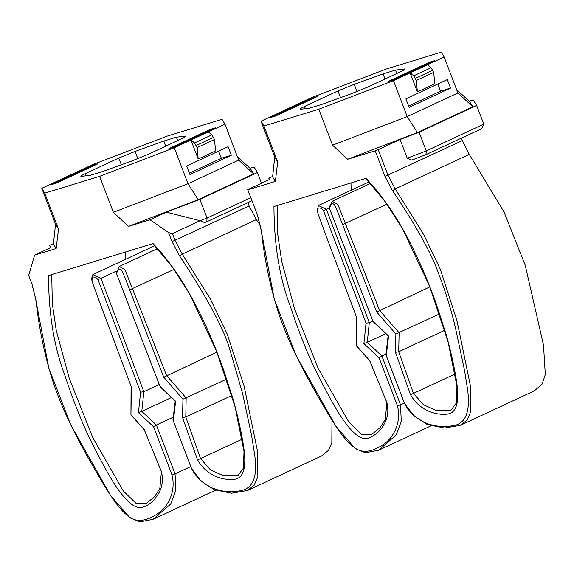 <?xml version="1.0" encoding="UTF-8"?>
<svg xmlns="http://www.w3.org/2000/svg" width="574" height="574" viewBox="0 0 574 574"><rect width="100%" height="100%" fill="white"/><g stroke="black" fill="none" stroke-linecap="round" stroke-linejoin="round"><path stroke-width="0.86" d="M365.767 178.421L385.369 201.955L402.381 228.488L429.51 286.06L448.136 342.075L456.933 386.237L456.395 402.926L450.812 410.388L435.422 410.094L423.476 404.749L413.459 393.398L410.51 394.725C421.596 413.883 440.932 415.045 447.046 414.127C456.624 413.223 459.76 402.044 456.438 380.584C453.073 359.331 448.394 342.85 446.357 335.08L435.931 302.864C420.068 259.391 398.019 211.777 365.982 178.356L273.942 206.54C274.121 244.976 279.603 278.304 290.394 306.523C300.496 336.895 307.994 353.943 313.82 366.736C328.213 395.73 338.646 414.299 345.132 422.457C353.806 434.317 361.225 439.634 367.389 438.414C374.887 435.881 380.476 431.117 384.142 424.121C387.852 417.858 388.763 410.661 386.898 402.532L385.269 419.565L380.096 427.53L371.608 434.547L361.419 434.195L348.87 422.062L318.247 368.565L294.577 308.92L281.712 261.4L277.766 234.479L277.199 205.571M247.817 189.843L257.468 215.207L261.105 229.973L274.228 298.918L296.206 355.78L335.955 426.317L355.428 448.789L365.466 452.757L378.56 450.267L396.175 434.97L401.269 421.366L400.523 404.842L397.416 405.746C402.008 423.834 392.272 438.68 383.274 444.556C371.098 452.707 361.175 453.489 353.512 446.902C349.272 443.759 344.802 438.859 340.095 432.215C334.599 424.358 331.055 418.927 321.01 401.707C310.24 383.174 293.357 352.816 283.692 327.087C273.317 301.221 264.923 264.514 261.407 230.906L257.59 215.401L247.817 189.843L275.355 181.413L277.687 161.983L263.954 126.022L261.005 121.2L274.738 157.161L272.6 176.907L275.355 181.413M404.34 403.063L400.523 404.842L381.868 355.98L379.113 357.81L397.416 405.746M385.972 354.072L381.868 355.98L367.252 342.326L363.909 343.604L379.113 357.81M385.764 333.702L367.252 342.326L369.304 322.667L366.047 323.162L363.909 343.604M372.849 321.024L369.304 322.667L326.405 209.266L323.442 210.55L366.047 323.162M329.311 207.91L326.405 209.266L318.319 205.521L317.415 211.892L324.08 230.317C317.544 212.38 316.396 209.725 317.35 208.606C319.431 207.365 321.469 208.01 323.442 210.55M323.944 230.066L356.856 318.118L324.08 230.317M356.54 317.386L356.404 345.871L356.856 318.118M356.404 345.871L369.685 360.644L356.727 345.978M386.898 402.532L369.57 360.264M369.685 360.644L386.704 402.166M350.979 182.948L351.18 190.216M272.65 176.448L268.797 178.241L269.543 179.475L247.695 189.65M456.639 89.709L469.597 101.483L472.818 106.75L417.398 132.565L347.672 159.263L375.224 150.833L384.967 176.39L392.551 190.747C416.38 226.163 431.806 253.973 438.823 274.171C445.819 292.231 451.379 310.211 455.498 328.106L464.588 370.617L467.659 390.004C470.529 412.641 465.292 424.581 451.939 425.808C444.771 427.235 436.792 426.604 428.017 423.899C417.305 419.73 409.477 412.928 404.541 403.472L386.266 355.615L388.576 336.048L372.906 321.06L329.591 208.671C329.447 205.492 330.66 203.885 333.229 203.842C334.75 204.566 335.711 206.532 342.592 224.635L376.723 312.034L395.873 333.989L395.486 352.321L410.51 394.725M455.225 373.939L413.459 393.398L398.708 351.754L399.109 332.798L379.522 310.347L337.842 204.344L332.195 201.28L329.419 208.34L373.043 321.526L388.11 335.941L385.893 354.746L404.512 403.522L414.033 415.906L427.293 424.516L444.52 428.003L460.384 425.305L467.028 420.118L470.788 411.572L470.314 385.405L457.033 320.895L440.315 269.256L423.469 234.12L395.206 188.911L387.981 175.242L378.237 149.678L375.224 150.833M378.237 149.678L400.092 139.496L419.099 132.214L426.245 150.926L407.217 158.209L400.092 139.496M469.259 101.175L473.285 99.948L476.628 105.415L419.099 132.214M444.907 330.229L398.708 351.754L395.486 352.321M439.741 313.863L395.873 333.989M429.84 286.907L376.723 312.034M373.043 321.526L372.906 321.06M388.11 335.941L388.576 336.048M385.893 354.746L386.266 355.615M461.116 138.284L469.274 154.399L504.022 212L525.246 265.274L543.513 345.161L545.3 374.592L542.129 384.106L534.451 390.794L460.384 425.305M476.628 105.415L483.774 124.12L481.608 128.741L425.994 154.643L411.78 160.089L407.217 158.209M268.797 178.241L269.306 179.583M483.774 124.12L426.245 150.926L425.994 154.643M261.005 121.2L311.696 97.58L386.345 69.002L441.205 52.198L444.154 57.02L457.887 92.981L407.196 116.601L417.398 132.565M450.568 88.087L409.133 107.388L405.883 98.886L447.318 79.585L450.568 88.087L440.545 91.158L437.819 84.012M393.082 80.016L388.067 81.551L429.503 62.243L434.518 60.708L393.082 80.016M429.768 62.925L429.503 62.243M440.545 91.158L408.609 106.032M444.154 57.02L427.486 64.783L431.117 67.725L433.707 72.374L434.755 83.811L417.391 91.897L416.351 80.468L433.707 72.374M427.486 64.783L393.463 80.64L407.196 116.601L332.547 145.179L347.672 159.263M416.351 80.468L413.754 75.811L410.13 72.869L417.391 91.897M317.092 96.669L275.649 115.977L270.641 117.505L312.077 98.204L317.092 96.669M312.335 98.886L312.077 98.204M277.687 161.983L274.738 157.161M457.887 92.981L472.818 106.75M393.463 80.64L318.814 109.218L332.547 145.179M263.954 126.022L318.814 109.218M350.901 93.892L367.188 87.305L400.595 71.736C404.792 69.755 406.048 68.837 404.361 68.988L395.594 70.071L383.066 73.91L354.258 84.328L337.971 90.914L304.557 106.484C300.367 108.464 299.111 109.383 300.798 109.232L309.565 108.149L322.093 104.31L350.901 93.892M300.037 109.153L300.798 109.232M405.122 69.067L404.361 68.988L404.605 69.626M152.835 243.627L172.437 267.168L189.449 293.701L216.57 351.266L235.197 407.282L244 451.444L243.462 468.133L237.88 475.595L222.49 475.308L210.543 469.955L200.527 458.604L185.775 416.961L186.17 398.004L166.589 375.554L124.91 269.55L119.263 266.487L116.486 273.547L160.11 386.733L175.17 401.147L172.961 419.96L191.58 468.728L201.101 481.112L214.367 489.73L231.595 493.209L247.444 490.512L254.095 485.317L257.855 476.757L257.382 450.597L244.101 386.108L227.376 334.434L210.536 299.327L182.267 254.117L175.048 240.449L172.43 233.596L168.605 232.621L172.035 241.597L179.619 255.954C207.688 298.466 224.513 330.007 230.095 350.563L242.565 393.312L251.649 435.824L254.727 455.196C257.669 476.477 253.112 488.259 241.073 490.54C232.025 492.822 222.274 491.911 211.828 487.821C202.966 483.588 196.222 477.202 191.608 468.678L173.334 420.821L175.637 401.255L159.974 386.266L116.658 273.877C116.515 270.698 117.727 269.091 120.296 269.048C121.817 269.78 122.779 271.739 129.659 289.841L163.784 377.247L182.941 399.195L182.554 417.528L197.578 459.932C208.656 479.089 227.993 480.251 234.106 479.333C243.692 478.436 246.82 467.25 243.498 445.79C240.14 424.538 235.462 408.057 233.424 400.286L222.992 368.07C207.135 324.597 185.086 276.984 153.05 243.563L48.481 275.585C48.654 313.985 54.135 347.313 64.934 375.575C75.043 405.962 82.527 422.966 88.36 435.781C102.739 464.775 113.178 483.344 119.679 491.495C128.346 503.362 135.758 508.679 141.929 507.459C147.934 505.794 152.863 502.049 156.731 496.23C162.019 489.148 163.59 480.933 161.438 471.577L159.816 488.603L154.636 496.575L146.148 503.592L135.959 503.233L123.417 491.107L92.78 437.603L69.11 377.95L56.245 330.394L52.299 303.467L51.746 274.58M242.285 439.146L197.578 459.932M231.975 395.436L185.775 416.961L182.554 417.528M226.809 379.07L182.941 399.195M216.907 352.113L163.784 377.247M160.11 386.733L159.974 386.266M175.17 401.147L175.637 401.255M172.961 419.96L173.334 420.821M247.803 202.486L249.116 205.937L256.341 219.612L260.431 225.539M172.43 233.596L200.061 220.725L204.638 222.597L206.798 221.772L251.936 200.742M331.966 420.096L331.829 442.633L328.507 450.339L321.512 456L247.444 490.512M32.015 284.252L35.645 299.018L48.768 367.963L70.738 424.817L110.502 495.369L129.968 517.834L140.006 521.802L153.107 519.305L170.715 504.015L175.816 490.411L175.063 473.887L171.956 474.791C176.548 492.879 166.812 507.725 157.814 513.594C145.638 521.752 135.715 522.534 128.052 515.947C123.819 512.804 119.349 507.911 114.635 501.26C109.146 493.418 105.594 487.957 95.549 470.745C84.773 452.204 67.89 421.854 58.232 396.132C47.857 370.273 39.462 333.551 35.947 299.951L32.13 284.446L28.7 275.47L32.13 284.446M190.755 466.576L175.063 473.887L156.408 425.025L153.653 426.855L171.956 474.791M173.291 417.162L156.408 425.025L141.792 411.371L138.449 412.641L153.653 426.855M171.425 397.56L141.792 411.371L143.844 391.712L140.587 392.207L138.449 412.641M159.263 384.53L143.844 391.712L100.945 278.304L97.982 279.595L140.587 392.207M116.185 271.208L100.945 278.304L92.859 274.566L91.955 280.937L98.62 299.355C92.084 281.425 90.936 278.77 91.89 277.651C93.971 276.41 96.002 277.055 97.982 279.595M98.484 299.111L131.403 387.163L98.62 299.355M131.08 386.431L130.944 414.916L131.403 387.163M130.944 414.916L144.225 429.682L131.267 415.024M144.225 429.682L161.244 471.211M161.438 471.577L144.11 429.302M250.063 168.304L254.088 167.07L257.432 172.544L199.903 199.343L166.41 212.165L150.065 219.777L168.605 232.621M150.065 219.777L128.476 226.393L198.202 199.695L253.622 173.879L250.4 168.605L237.442 156.831M44.75 193.144L41.809 188.322L55.542 224.291L53.404 244.036L56.159 248.535L58.491 229.112L44.75 193.144L99.618 176.34L113.351 212.308L128.476 226.393M56.159 248.535L34.584 255.143L50.921 247.53L49.601 245.371L53.454 243.57M28.7 275.47L34.584 255.143M125.519 251.993L125.706 259.261M166.417 212.158L200.061 220.725L207.049 218.048L199.903 199.343M49.601 245.371L50.498 247.731M81.601 176.354L90.369 175.271L102.897 171.439L131.704 161.014L147.992 154.428L181.398 138.865C185.596 136.885 186.851 135.966 185.158 136.11L176.397 137.193L163.87 141.032L135.062 151.457L118.775 158.044L85.361 173.606C81.171 175.587 79.915 176.505 81.601 176.354L80.841 176.283M185.926 136.189L185.158 136.11L185.409 136.756M41.809 188.322L92.5 164.709L167.142 136.124L222.009 119.327L224.958 124.142L190.934 139.999L174.266 147.762L99.618 176.34M56.453 183.099L51.445 184.634L92.88 165.326L97.896 163.798L56.453 183.099M210.306 129.372L215.322 127.837L173.879 147.138L168.871 148.673L210.306 129.372L210.572 130.047M174.266 147.762L187.999 183.73L113.351 212.308M224.958 124.142L238.691 160.11L187.999 183.73L198.202 199.695M238.691 160.11L253.622 173.879M198.195 159.02L190.934 139.999L194.557 142.94L197.155 147.59L214.511 139.504L215.559 150.933L198.195 159.02L197.155 147.59M228.122 146.707L231.372 155.21L189.929 174.518L186.686 166.015L228.122 146.707M58.491 229.112L55.542 224.291M93.139 166.008L92.88 165.326M208.29 131.912L211.921 134.854L214.511 139.504M231.372 155.21L221.349 158.28L189.413 173.161M221.349 158.28L218.622 151.134M206.798 221.772L207.049 218.048L250.766 197.678M257.432 172.544L261.507 183.214M261.105 229.973L261.407 230.906M386.969 204.186L342.592 224.635M469.274 154.399L395.206 188.911L392.551 190.747M462.048 140.73L384.967 176.39M431.117 67.725L413.754 75.811M432.889 70.236L415.533 78.322M337.971 90.914L340.54 97.637M357.028 91.582L354.258 84.328M383.066 73.91L385.011 78.997M396.892 73.465L395.594 70.071M305.397 108.665L304.557 106.484M172.035 241.597L249.116 205.937M179.619 255.954L182.267 254.117L256.341 219.612M174.037 269.393L129.659 289.841M35.645 299.018L35.947 299.951M86.2 175.787L85.361 173.606M118.775 158.044L121.344 164.767M177.696 140.587L176.397 137.193M163.87 141.032L165.814 146.126M137.832 158.711L135.062 151.457M213.693 137.358L196.337 145.444M211.921 134.854L194.557 142.94M318.319 205.521L369.039 181.893M378.962 450.073L431.002 425.829M332.195 201.28L370.46 183.458M119.263 266.487L157.527 248.664M153.516 519.111L215.587 490.196M92.859 274.566L154.808 245.708"/></g></svg>
